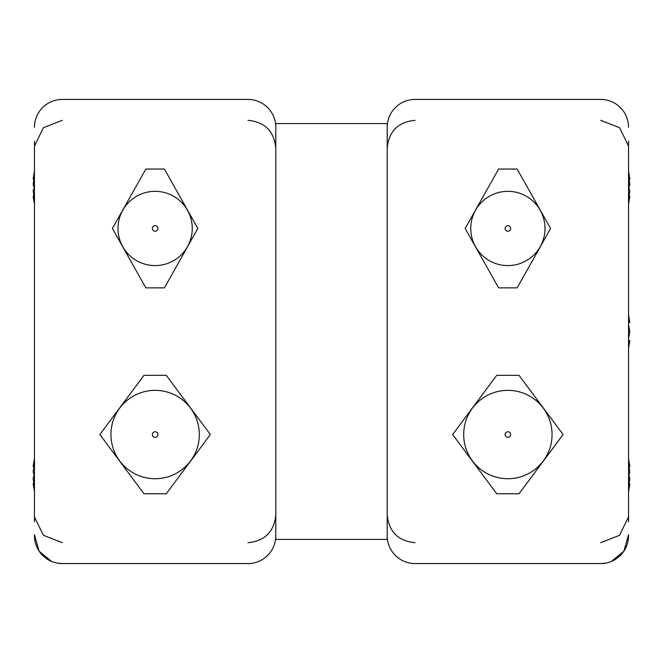 <?xml version="1.0" encoding="UTF-8"?>
<svg xmlns="http://www.w3.org/2000/svg" width="663" height="663" viewBox="0 0 663 663"><rect width="100%" height="100%" fill="white"/><g stroke="black" fill="none" stroke-linecap="round" stroke-linejoin="round"><path stroke-width="0.99" d="M275.8 123.567L275.8 539.433L387.2 539.433L387.2 123.567L275.8 123.567M628.549 141.202L628.549 521.798M628.549 534.751L623.858 551.193L611.369 561.453M628.549 127.279A27.846 27.846 0 0 0 600.703 99.425L415.046 99.425A27.846 27.846 0 0 0 387.2 127.279L387.2 535.721A27.846 27.846 0 0 0 415.046 563.575L600.703 563.575A27.846 27.846 0 0 0 628.549 535.721M600.703 99.425L415.046 99.425M519.013 375.316L496.736 375.316L452.638 434.538L496.736 493.769L519.013 493.769L563.111 434.538L519.013 375.316M517.157 169.048L498.593 169.048L465.177 228.462L498.593 287.866L517.157 287.866L550.58 228.462L517.157 169.048M606.131 563.036L600.703 563.575L415.046 563.575M628.814 475.388L629.85 478.595L629.146 483.791M628.549 491.888L629.85 483.899L628.549 487.404M628.549 475.951L629.85 472.18L628.549 464.075M628.814 460.072L629.85 466.868L629.146 466.976M629.85 478.595L628.549 478.52M629.85 483.899L628.549 483.7M34.451 487.114L33.15 483.609L34.451 491.59M33.854 483.501L33.15 478.296L34.186 475.089M33.854 466.686L33.15 466.578L34.186 459.774M34.451 463.777L33.15 471.882L34.451 475.661M33.15 483.609L34.451 483.41M33.15 478.296L34.451 478.222M628.549 338.296L629.85 331.765L628.549 325.608M628.549 316.458L629.85 322.409L628.549 315M628.549 324.704L629.775 331.235M628.549 340.384L629.85 340.591L628.549 346.915M629.85 322.409L628.549 322.616M505.09 228.462A2.785 2.785 0 0 0 509.267 230.873A2.785 2.785 0 0 0 509.267 226.05A2.785 2.785 0 0 0 505.09 228.462M470.747 228.462A37.128 37.128 0 0 0 526.439 260.617A37.128 37.128 0 0 0 526.439 196.306A37.128 37.128 0 0 0 470.747 228.462M505.811 436.411A2.785 2.785 0 0 0 510.527 435.392A2.785 2.785 0 0 0 507.286 431.82A2.785 2.785 0 0 0 505.811 436.411M475.147 464.224A44.189 44.189 0 0 0 549.95 448.039A44.189 44.189 0 0 0 498.526 391.352A44.189 44.189 0 0 0 475.147 464.224A44.189 44.189 0 0 0 549.95 448.039A44.189 44.189 0 0 0 498.526 391.352A44.189 44.189 0 0 0 475.147 464.224M153.062 432.666A2.785 2.785 0 0 0 154.537 437.265A2.785 2.785 0 0 0 157.777 433.693A2.785 2.785 0 0 0 153.062 432.666M122.398 404.853A44.189 44.189 0 0 0 145.777 477.725A44.189 44.189 0 0 0 197.201 421.038A44.189 44.189 0 0 0 122.398 404.853A44.189 44.189 0 0 0 145.777 477.725A44.189 44.189 0 0 0 197.201 421.038A44.189 44.189 0 0 0 122.398 404.853M152.341 228.462A2.785 2.785 0 0 0 156.518 230.873A2.785 2.785 0 0 0 156.518 226.05A2.785 2.785 0 0 0 152.341 228.462M117.989 228.462A37.128 37.128 0 0 0 173.689 260.617A37.128 37.128 0 0 0 173.689 196.306A37.128 37.128 0 0 0 117.989 228.462M34.451 141.202L34.451 521.798M34.451 534.751L39.142 551.193L51.631 561.453M34.451 127.279A27.846 27.846 0 0 1 62.297 99.425L247.954 99.425A27.846 27.846 0 0 1 275.8 127.279L275.8 535.721A27.846 27.846 0 0 1 247.954 563.575L62.297 563.575A27.846 27.846 0 0 1 34.451 535.721M62.297 99.425L247.954 99.425M143.987 375.316L166.264 375.316L210.362 434.538L166.264 493.769L143.987 493.769L99.889 434.538L143.987 375.316M145.843 169.048L164.407 169.048L197.823 228.462L164.407 287.866L145.843 287.866L112.42 228.462L145.843 169.048M56.869 563.036L62.297 563.575L247.954 563.575M629.146 196.024L629.85 196.132L628.814 202.928M628.549 198.925L629.85 190.82L628.549 187.049M628.549 175.596L629.85 179.101L628.549 171.112M629.146 179.209L629.85 184.405L628.814 187.612M629.85 184.405L628.549 184.48M629.85 179.101L628.549 179.3M34.186 187.612L33.15 184.405L33.854 179.209M34.451 171.112L33.15 179.101L34.451 175.596M34.451 187.049L33.15 190.82L34.451 198.925M34.186 202.928L33.15 196.132L33.854 196.024M33.15 184.405L34.451 184.48M33.15 179.101L34.451 179.3M415.046 542.682C398.131 541.041 388.849 531.751 387.2 514.836M415.046 120.318C398.131 121.959 388.849 131.249 387.2 148.164M600.703 542.682L619.607 535.29L628.466 517.024M600.703 120.318L619.607 127.71L628.466 145.976M628.549 348L629.817 340.873M247.954 542.682C264.869 541.041 274.151 531.751 275.8 514.836M247.954 120.318C264.869 121.959 274.151 131.249 275.8 148.164M62.297 542.682L43.393 535.29L34.534 517.024M62.297 120.318L43.393 127.71L34.534 145.976"/></g></svg>
